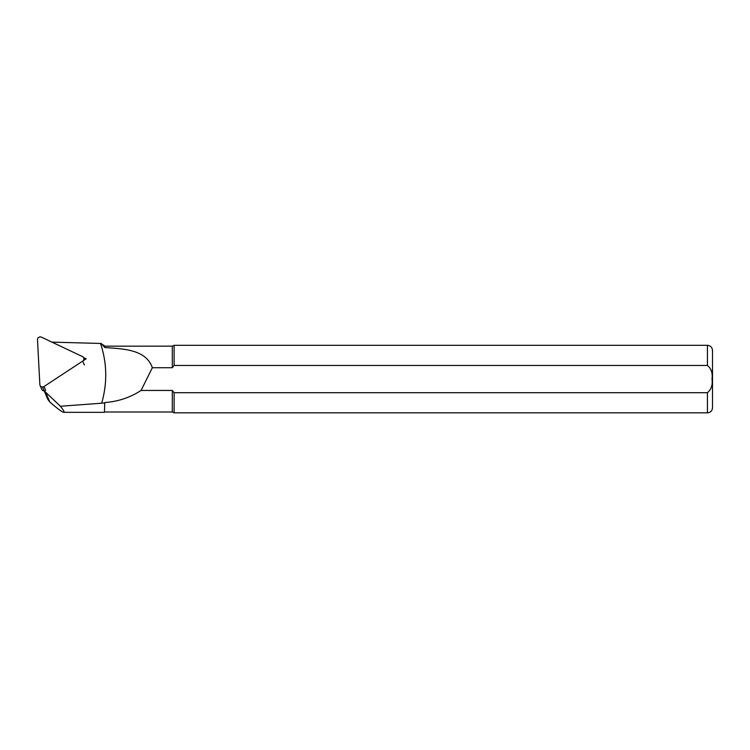 <?xml version="1.0" encoding="UTF-8"?>
<svg xmlns="http://www.w3.org/2000/svg" width="750" height="750" viewBox="0 0 750 750"><rect width="100%" height="100%" fill="white"/><g stroke="black" fill="none" stroke-linecap="round" stroke-linejoin="round"><path stroke-width="1.12" d="M83.559 357.591L86.166 358.819L82.678 361.106L84.356 364.969M42.797 387.328A10.125 9.778 -23.5 0 0 45.506 392.1L60.412 406.256L101.672 403.209C107.447 383.025 107.062 363.103 100.509 343.444L51.919 342.131M101.212 343.463L104.784 347.531L104.138 345.516L100.519 343.444M43.341 389.006L47.916 399.525L49.828 402.028C57.591 408.759 62.241 412.191 63.788 412.341C64.725 412.284 63.591 410.25 60.412 406.256M104.784 402.534L104.447 412.341L104.784 402.534C118.05 401.597 130.144 397.566 141.084 390.45L172.312 390.45L172.312 412.003L174.122 412.847L707.438 412.847C710.513 412.547 712.2 410.859 712.5 407.784L712.5 350.391C712.2 347.306 710.513 345.619 707.438 345.319L707.438 365.466C711.319 368.775 712.837 373.341 712.003 379.144C712.837 384.862 711.319 389.381 707.438 392.709L174.122 392.709L174.122 412.847M104.784 346.163L172.312 346.163L174.122 345.319L174.122 365.466L707.438 365.466M172.312 346.163L172.312 367.716L174.122 365.466M174.122 392.709L172.463 390.666M104.784 347.531C123.188 348.9 145.912 349.266 152.353 367.716L172.312 367.716M152.353 367.716L141.084 390.45M101.672 403.209L104.447 402.947M63.788 412.341L104.447 412.341M40.059 385.444A2.7 2.606 156.5 0 1 39.853 384.572L37.5 339.722A2.7 2.606 -23.5 0 1 41.409 337.153L82.444 356.578A2.7 2.606 156.5 0 1 82.678 361.106L43.997 386.531A2.7 2.606 156.5 0 1 40.059 385.444L41.738 389.306A2.7 2.606 -23.5 0 0 44.147 390.853M49.828 402.028L45.506 392.1M707.438 392.709L707.438 412.847M43.997 386.531L45.675 390.394M174.122 345.319L707.438 345.319M104.784 412.003L172.312 412.003M84.572 359.869L83.7 357.872"/></g></svg>

